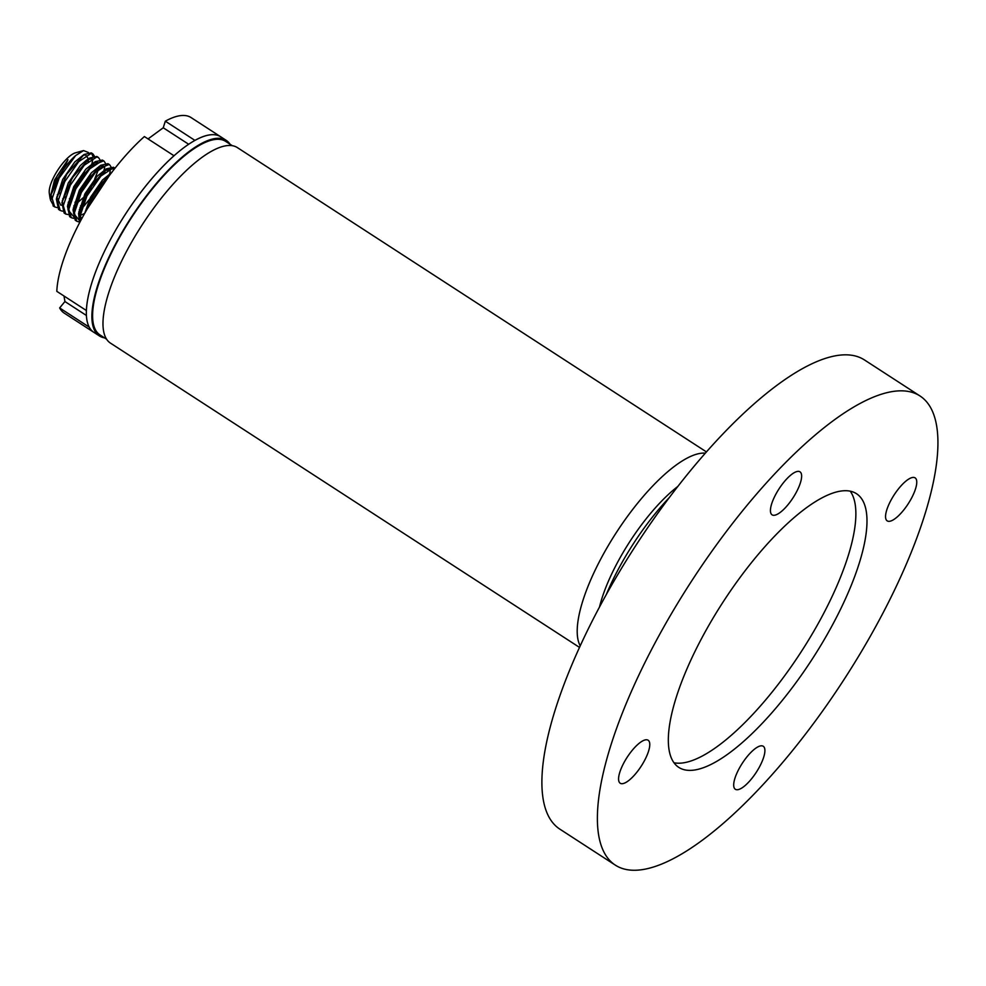 <?xml version="1.0" encoding="UTF-8"?>
<svg xmlns="http://www.w3.org/2000/svg" width="986" height="986" viewBox="0 0 986 986"><rect width="100%" height="100%" fill="white"/><g stroke="black" fill="none" stroke-linecap="round" stroke-linejoin="round"><path stroke-width="1.48" d="M705.273 453.166A116.545 37.813 123 0 0 616.423 532.44A116.545 37.813 123 0 0 580.249 645.879M706.395 451.884L237.355 147.592A116.545 37.813 123 0 0 142.206 224.783A116.545 37.813 123 0 0 110.506 343.14L579.546 647.432M230.095 144.276A116.545 37.813 123 0 0 226.262 140.394A116.545 37.813 123 0 0 131.113 217.586A116.545 37.813 123 0 0 99.401 335.93A116.545 37.813 123 0 0 104.516 337.865M226.262 140.394L220.716 136.795A116.545 37.813 123 0 0 194.908 140.382L165.315 121.192A116.545 37.813 123 0 1 191.124 117.593L220.716 136.795A116.545 37.813 123 0 0 125.567 213.987A116.545 37.813 123 0 0 93.855 332.331L99.401 335.93M677.752 486.492A97.897 31.762 123 0 0 599.463 607.154A97.897 31.762 123 0 1 677.752 486.492M106.661 339.258L100.042 334.957A115.374 37.431 -57 0 1 131.434 217.795A115.374 37.431 -57 0 1 225.634 141.38L232.252 145.669M669.186 497.696A116.545 37.813 123 0 0 606.205 594.78M674.017 762.757A163.158 52.936 123 0 0 816.544 626.492A163.158 52.936 123 0 0 850.215 491.151M827.648 633.702A163.158 52.936 123 0 0 856.464 493.678A163.158 52.936 123 0 0 723.256 601.743A163.158 52.936 123 0 0 678.861 767.428A163.158 52.936 123 0 0 827.648 633.702M795.455 493.826A25.636 8.319 -57 0 1 772.075 514.84A25.636 8.319 -57 0 1 776.611 492.84A25.636 8.319 -57 0 1 799.991 471.826A25.636 8.319 -57 0 1 795.455 493.826M643.599 762.227A25.636 8.319 -57 0 1 620.219 783.241A25.636 8.319 -57 0 1 624.754 761.241A25.636 8.319 -57 0 1 648.135 740.227A25.636 8.319 -57 0 1 643.599 762.227M758.727 768.267A25.636 8.319 -57 0 1 735.346 789.281A25.636 8.319 -57 0 1 739.87 767.281A25.636 8.319 -57 0 1 763.25 746.266A25.636 8.319 -57 0 1 758.727 768.267M910.583 499.865A25.636 8.319 -57 0 1 887.203 520.879A25.636 8.319 -57 0 1 891.726 498.879A25.636 8.319 -57 0 1 915.107 477.865A25.636 8.319 -57 0 1 910.583 499.865M870.49 635.945A279.704 90.749 123 0 0 919.889 395.904A279.704 90.749 123 0 0 691.543 581.161A279.704 90.749 123 0 0 615.437 865.203A279.704 90.749 123 0 0 870.49 635.945M919.889 395.904L864.402 359.902A279.704 90.749 123 0 0 636.044 545.172A279.704 90.749 123 0 0 559.949 829.201L615.437 865.203M69.981 181.744A25.636 8.319 123 0 0 74.221 175.064A25.636 8.319 123 0 0 74.874 173.906M80.137 160.176A25.636 8.319 123 0 0 80.408 157.353M50.496 200.047A32.637 10.587 123 0 1 75.675 155.529L83.563 150.587L75.515 152.805A25.636 8.319 123 0 0 57.829 170.036A25.636 8.319 123 0 0 49.3 193.219L50.039 198.112L54.538 179.994L67.985 159.72L50.902 194.92L50.496 200.047L53.873 206.247M51.161 196.251A25.636 8.319 123 0 0 52.431 196.547M57.299 194.834A25.636 8.319 123 0 0 59.776 193.046M83.563 150.587L88.432 152.485M88.383 160.003L87.964 161.655M82.343 174.818L75.429 185.541M65.298 196.732L62.747 198.802M50.496 199.813L50.039 198.112M62.352 204.225L63.572 203.461M69.402 198.765L72.681 195.487M90.318 168.298L91.735 164.342M91.883 163.849L92.906 159.066M92.967 156.367L91.304 152.867L84.13 154.457L66.789 174.177L56.362 199.024L58.556 209.414L59.431 209.845M67.898 207.824L69.119 207.06M74.961 202.364L78.227 199.086M95.864 171.897L97.281 167.94M97.565 157.131L96.85 156.466L89.677 158.056L72.335 177.776L61.908 202.623L64.102 213.013L64.977 213.444M73.445 211.423L74.665 210.659M80.507 205.963L83.773 202.685M101.422 175.496L102.84 171.552M103.123 160.73L102.396 160.065L95.235 161.655L77.882 181.375L67.467 206.234L69.649 216.612L70.524 217.043M78.991 215.022L80.211 214.258M86.053 209.562L86.756 208.896M107.215 178.454L108.386 175.151M108.67 164.329L107.955 163.664L100.782 165.254L83.428 184.974L73.013 209.833L75.207 220.211L76.07 220.642M114.216 167.928L113.501 167.263L106.328 168.852L88.986 188.572L78.56 213.432L79.607 222.725M111.554 172.673L96.308 189.411L85.067 212.729M67.985 159.72L57.151 175.816L50.902 194.92M51.112 195.055L52.11 199.603M56.966 201.464L57.817 201.28M62.722 198.889L65.187 197.089M73.975 188.227L84.414 172.119M88.198 161.457L88.432 159.054M88.432 158.869L85.486 154.777L82.43 155.665M84.13 154.445L74.776 161.951L62.71 179.427L56.362 199.024M56.744 197.04L60.762 205.162L61.613 205.174M62.512 205.076L63.363 204.878M68.268 202.487L70.733 200.688M79.521 191.826L86.324 182.311L91.242 172.957M93.744 165.056L93.978 162.653M92.142 158.573L86.522 160.114L80.334 165.549L68.256 183.026L61.921 202.623M62.291 200.639L63.203 206.801M68.071 208.675L68.909 208.477M73.814 206.086L82.923 197.927M85.079 195.425L91.871 185.91L96.788 176.556M99.29 168.655L99.524 166.252M97.7 162.172L93.534 162.863M95.235 161.655L85.881 169.148L73.802 186.625L67.467 206.222M67.849 204.238L68.761 210.4M73.617 212.273L74.468 212.076M79.361 209.685L83.958 206.086L97.417 189.509L102.334 180.155M104.836 172.267L105.083 169.851M103.247 165.771L99.081 166.461M100.782 165.254L91.427 172.76L79.348 190.224L73.013 209.833M73.395 207.836L74.307 213.999M79.163 215.872L84.648 213.457M108.793 169.37L104.627 170.06M106.328 168.852L96.973 176.358L84.907 193.823L78.56 213.432M78.942 211.435L81.505 219.163M111.11 173.24L110.173 173.659M111.874 172.451L102.532 179.957L90.453 197.422L84.71 213.296M107.067 178.676A32.637 10.587 123 0 0 85.77 211.485M75.675 155.529L59.16 178.059L52.184 198.469L54.624 206.863L56.954 207.578M68.354 202.155L71.029 199.813M83.12 185.479L85.745 181.424M93.362 165.401L93.966 163.208M94.336 156.022L92.918 153.915L91.143 153.422L78.72 161.618L64.719 181.658L57.73 202.081L60.183 210.462L62.5 211.177M73.913 205.754L76.575 203.412M88.666 189.078L91.291 185.023M94.767 178.848L99.512 166.807M99.882 159.621L98.464 157.513L96.69 157.02L84.266 165.217L70.265 185.269L63.277 205.68L65.729 214.061L69.23 214.738M79.459 209.352L82.121 207.011M94.225 192.677L96.85 188.622M104.454 172.599L105.058 170.405M105.428 163.22L104.023 161.112L102.248 160.619L89.825 168.816L75.811 188.868L68.823 209.279L71.275 217.659L73.593 218.374M110.987 166.819L109.569 164.711L107.794 164.218L95.371 172.427L81.357 192.467L74.381 212.877L76.822 221.271L79.151 221.973M113.501 167.263L114.992 168.236L113.341 167.83L100.917 176.026L86.904 196.066L79.928 216.476L80.223 221.579M188.634 144.239L163.245 127.773L148.06 138.927M173.992 155.751L144.4 136.549A116.545 37.813 123 0 0 56.818 291.351L86.411 310.541A116.545 37.813 123 0 1 173.992 155.751M63.991 295.997L64.928 301.531L59.653 307.952A116.545 37.813 123 0 0 64.263 313.141L93.855 332.331A116.545 37.813 123 0 1 89.245 327.155L59.653 307.952M86.435 315.483L64.928 301.531M165.315 121.192L163.245 127.773M73.753 212.249L74.492 211.805M79.928 207.738L82.849 205.002M103.037 173.893L104.726 167.423M103.592 160.878L91.612 165.722L75.675 187.057L67.948 209.771L74.603 217.709M79.299 215.848L80.039 215.404M109.126 175.878L110.272 171.022M109.138 164.489L97.158 169.321L81.234 190.655L73.506 213.37L80.149 221.308M114.918 168.335L105.613 170.455L91.735 186.095L81.123 207.06L79.854 222.281M109.446 175.446L87.298 208.847M227.618 142.674A115.608 37.505 123 0 0 131.372 217.758A115.608 37.505 123 0 0 102.039 336.251M89.677 158.056L86.522 160.114M53.01 205.815L54.624 206.863M58.556 209.414L60.171 210.462M64.102 213.013L65.729 214.061M69.649 216.612L71.275 217.659M75.207 220.211L76.822 221.258M91.304 152.867L92.918 153.915M96.85 156.466L98.464 157.513M102.396 160.065L104.023 161.112M107.955 163.664L109.569 164.711M88.222 161.31L88.641 158.734"/></g></svg>
